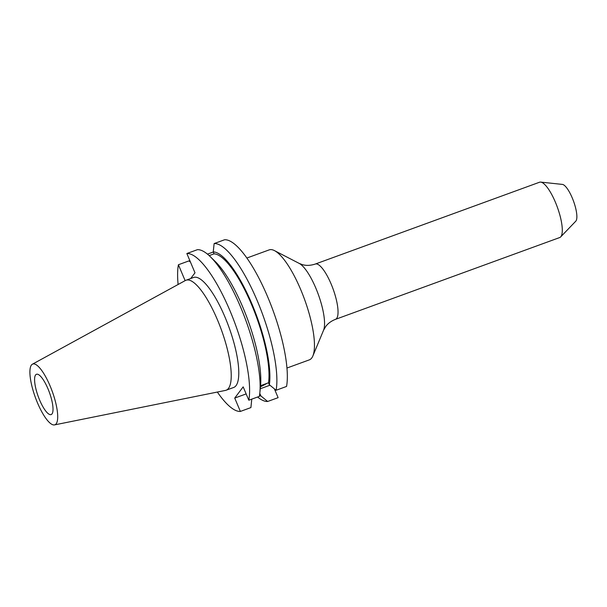 <?xml version="1.0" encoding="UTF-8"?>
<svg xmlns="http://www.w3.org/2000/svg" width="607" height="607" viewBox="0 0 607 607"><rect width="100%" height="100%" fill="white"/><g stroke="black" fill="none" stroke-linecap="round" stroke-linejoin="round"><path stroke-width="0.91" d="M260.449 386.78A12.542 2.132 157.1 0 0 266.83 383.404M52.027 413.891A21.442 5.949 70 0 1 51.155 414.573A21.442 5.949 70 0 1 38.894 398.245A21.442 5.949 70 0 1 35.585 374.959A21.442 5.949 70 0 1 36.458 374.284A21.442 5.949 70 0 1 48.712 390.604A21.442 5.949 70 0 1 52.027 413.891M31.412 365.08A32.323 8.961 70 0 1 32.383 364.215A32.323 8.961 70 0 1 50.958 388.04A32.323 8.961 70 0 1 56.201 423.769A32.323 8.961 70 0 1 54.516 424.9A32.323 8.961 70 0 1 36.154 399.558A32.323 8.961 70 0 1 31.412 365.08M32.383 364.215L185.37 280.517A58.538 16.237 70 0 1 186 280.237A58.538 16.237 70 0 1 219.468 324.798A58.538 16.237 70 0 1 228.505 388.374A58.538 16.237 70 0 1 226.123 390.225A58.538 16.237 70 0 1 225.463 390.415L54.516 424.9M540.67 182.1L562.363 184.407A19.758 5.478 70 0 1 573.38 200.773A19.758 5.478 70 0 1 575.952 220.978A19.758 5.478 70 0 1 575.785 221.183L560.671 236.912A29.439 8.164 70 0 1 559.73 237.534L335.474 319.35A29.439 8.164 70 0 0 336.673 318.417A29.439 8.164 70 0 0 332.128 286.451A29.439 8.164 70 0 0 315.299 264.045L539.547 182.229A29.439 8.164 70 0 1 540.67 182.1A29.439 8.164 70 0 1 557.089 206.494A29.439 8.164 70 0 1 560.929 236.609A29.439 8.164 70 0 1 560.671 236.912M246.844 258.036L269.204 249.879A58.538 16.237 70 0 1 274.463 250.615A58.538 16.237 70 0 1 304.524 299.312A58.538 16.237 70 0 1 312.886 355.922A58.538 16.237 70 0 1 311.717 358.016A58.538 16.237 70 0 1 309.335 359.868L286.974 368.024M186 280.237L193.542 277.482A58.538 16.237 70 0 1 227.018 322.044A58.538 16.237 70 0 1 236.055 385.62A58.538 16.237 70 0 1 233.672 387.471L226.123 390.225M251.761 399.14L250.911 407.585L240.372 411.432A83.629 23.195 70 0 1 217.344 392.046M178.109 284.493A83.629 23.195 70 0 1 178.405 264.743L185.127 280.654M190.499 262.163L188.944 260.896L178.405 264.743M274.394 388.867L278.112 397.661L267.657 401.477A83.629 23.195 70 0 1 257.58 397.016M213.285 252.011L207.465 254.136M259.705 394.14L260.077 394.004L260.904 395.946A76.285 21.154 70 0 1 259.462 395.772M260.904 395.946L267.657 401.477M186.85 253.521A83.629 23.195 70 0 1 229.977 310.738A83.629 23.195 70 0 1 248.817 400.218L259.356 396.371A83.629 23.195 70 0 0 259.864 392.699A83.629 23.195 70 0 0 245.934 320.686A83.629 23.195 70 0 0 210.219 256.617A83.629 23.195 70 0 0 197.389 249.682L186.85 253.521L194.999 272.816L190.704 278.514M214.134 243.566A83.629 23.195 70 0 1 257.262 300.784A83.629 23.195 70 0 1 276.102 390.263L286.557 386.447A83.629 23.195 70 0 0 267.717 296.975A83.629 23.195 70 0 0 224.59 239.757L214.134 243.566L213.232 251.89A76.285 21.154 70 0 1 251.996 304.092A76.285 21.154 70 0 1 269.349 384.732L268.522 382.782L260.555 385.695M240.372 411.432L234.727 398.078L243.172 386.864L248.817 400.218M210.219 256.617L215.265 261.541A76.285 21.154 70 0 1 247.846 319.988A76.285 21.154 70 0 1 260.555 385.68L259.864 392.699M213.232 251.89L214.051 253.84A74.229 20.585 70 0 1 251.594 304.623A74.229 20.585 70 0 1 268.522 382.782M214.051 253.84L209.165 255.623M276.102 390.263L269.349 384.732M269.948 385.225L260.251 388.768M246.154 393.913L234.727 398.078M312.886 355.922L323.561 330.231A37.156 10.304 -110 0 0 318.258 294.296A37.156 10.304 -110 0 0 299.175 263.392L274.463 250.615M323.561 330.231L325.731 326.483C328.03 323.372 331.285 320.997 335.474 319.35M299.175 263.392L302.263 264.606C306.216 265.79 310.556 265.6 315.299 264.045"/></g></svg>
